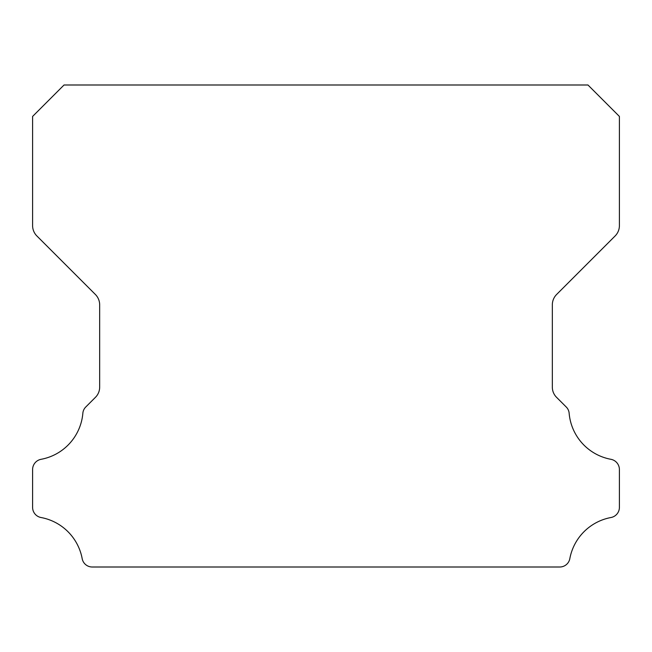 <?xml version="1.0" encoding="UTF-8"?>
<svg xmlns="http://www.w3.org/2000/svg" width="652" height="652" viewBox="0 0 652 652"><rect width="100%" height="100%" fill="white"/><g stroke="black" fill="none" stroke-linecap="round" stroke-linejoin="round"><path stroke-width="0.98" d="M32.6 507.37A10.326 10.326 0 0 1 32.6 507.248L32.6 469.587A10.424 10.424 0 0 1 41.141 459.293A51.321 51.321 0 0 0 82.845 413.368A9.967 9.967 0 0 1 85.868 406.897L95.363 397.402A14.344 14.344 0 0 0 99.666 387.027L99.666 304.851A14.711 14.711 0 0 0 95.355 294.443L36.887 235.975A14.629 14.629 0 0 1 32.6 225.633L32.6 116.431L64.035 84.996L587.965 84.996L619.4 116.431L619.4 225.633A14.629 14.629 0 0 1 615.113 235.975L556.645 294.443A14.711 14.711 0 0 0 552.334 304.851L552.334 387.027A14.344 14.344 0 0 0 556.637 397.402L566.132 406.897A9.967 9.967 0 0 1 569.155 413.368A51.321 51.321 0 0 0 610.859 459.293A10.424 10.424 0 0 1 619.4 469.587L619.4 507.248A10.326 10.326 0 0 1 610.859 517.541A51.41 51.41 0 0 0 569.856 558.479A10.228 10.228 0 0 1 559.612 567.004L92.388 567.004A10.228 10.228 0 0 1 82.144 558.479A51.41 51.41 0 0 0 41.141 517.541A10.326 10.326 0 0 1 32.6 507.37"/></g></svg>
